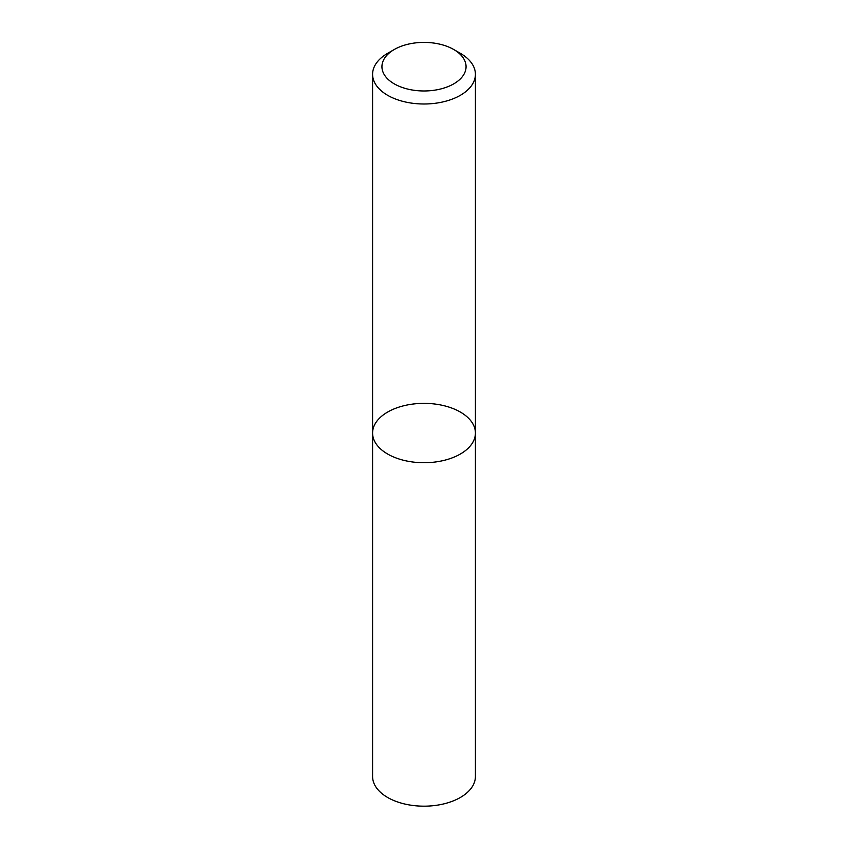<?xml version="1.0" encoding="UTF-8"?>
<svg xmlns="http://www.w3.org/2000/svg" width="848" height="848" viewBox="0 0 848 848"><rect width="100%" height="100%" fill="white"/><g stroke="black" fill="none" stroke-linecap="round" stroke-linejoin="round"><path stroke-width="1.27" d="M460.358 454.03A51.41 29.68 180 0 1 404.326 460.464A51.41 29.68 180 0 1 372.59 433.042A51.41 29.68 180 0 1 424 403.362A51.41 29.68 180 0 1 475.41 433.042A51.41 29.68 180 0 1 460.358 454.03A51.41 29.68 180 0 1 404.326 460.464A51.41 29.68 180 0 1 372.59 433.042L372.59 776.492A51.41 29.68 180 0 0 404.326 803.915A51.41 29.68 180 0 0 460.358 797.48A51.41 29.68 180 0 0 475.41 776.492L475.41 433.042A51.41 29.68 180 0 1 460.358 454.03M453.744 49.513L460.358 53.329A51.41 29.68 180 0 1 475.41 74.317A51.41 29.68 180 0 1 460.358 95.305A51.41 29.68 180 0 1 404.326 101.739A51.41 29.68 180 0 1 372.59 74.317A51.41 29.68 180 0 1 387.642 53.329L394.256 49.513A42.061 24.285 180 0 1 453.744 49.513A42.061 24.285 180 0 1 453.744 83.857A42.061 24.285 180 0 1 394.256 83.857A42.061 24.285 180 0 1 394.256 49.513M372.59 74.317L372.59 433.042M475.41 74.317L475.41 433.042"/></g></svg>
